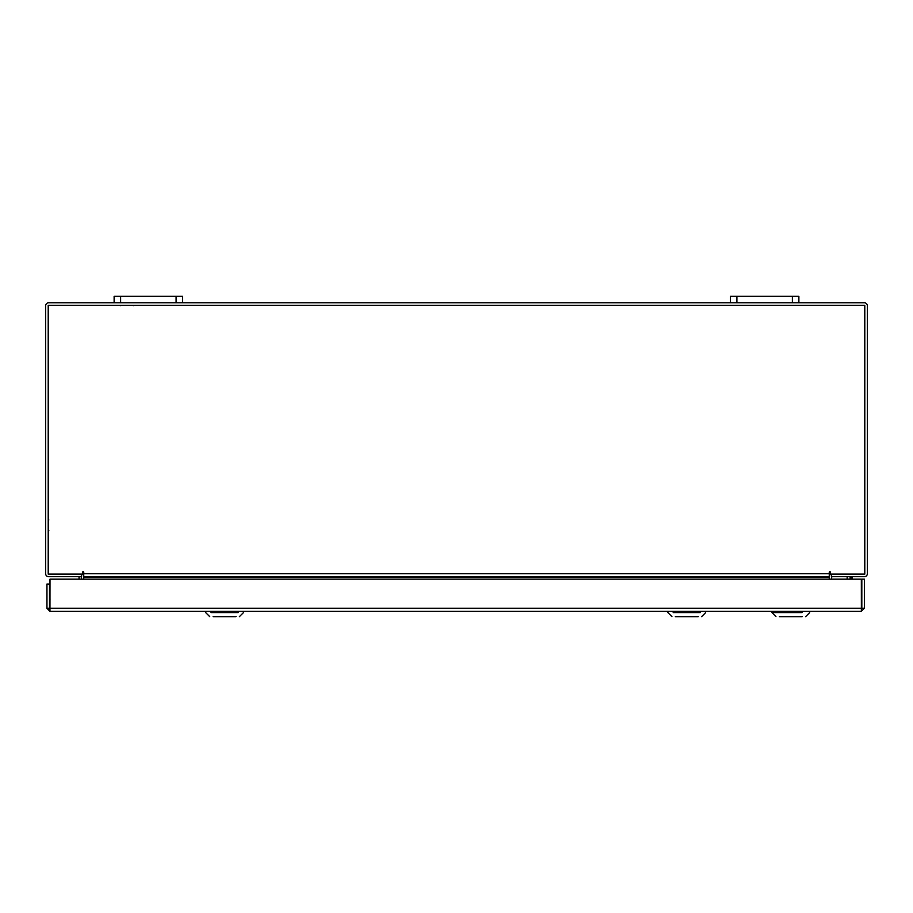 <?xml version="1.0" encoding="UTF-8"?>
<svg xmlns="http://www.w3.org/2000/svg" width="913" height="913" viewBox="0 0 913 913"><rect width="100%" height="100%" fill="white"/><g stroke="black" fill="none" stroke-linecap="round" stroke-linejoin="round"><path stroke-width="1.37" d="M792.37 302.774L792.37 296.337L798.875 296.337L798.875 302.774L730.4 302.774L730.4 296.337L736.905 296.337L736.905 302.774M792.37 296.337L736.905 296.337M176.095 302.774L176.095 296.337L182.6 296.337L182.6 302.774L114.125 302.774L114.125 296.337L120.63 296.337L120.63 302.774M176.095 296.337L120.63 296.337M49.953 608.709L49.953 611.265L46.951 608.263L861.336 608.263L861.37 611.265L49.953 611.265L49.998 579.162L861.336 579.162L861.37 611.265L864.371 608.263L861.815 608.263L861.815 579.162L864.371 579.162L864.371 608.263M46.951 608.263L46.951 584.046L49.507 584.046L49.998 581.912M49.507 608.263L49.507 584.046M81.166 576.674L81.611 579.162M831.389 579.162L831.834 576.674M798.875 302.774L864.349 302.774A3.001 3.001 0 0 1 867.35 305.775L867.35 573.672A3.001 3.001 0 0 1 864.349 576.674L831.389 576.674L831.389 574.117M81.611 574.117L81.611 576.674L48.651 576.674A3.001 3.001 0 0 1 45.65 573.672L45.65 305.775A3.001 3.001 0 0 1 48.651 302.774L114.125 302.774M730.4 302.774L182.6 302.774M83.745 575.589A3.001 3.001 0 0 0 81.611 574.151M831.389 574.151A3.001 3.001 0 0 0 829.255 575.589M830.533 572.394A0.639 0.639 0 0 0 829.894 571.755A0.639 0.639 0 0 0 829.255 572.394L829.255 576.674L83.745 576.674L83.745 572.394A0.639 0.639 0 0 0 83.106 571.755A0.639 0.639 0 0 0 82.467 572.394L82.467 574.117L48.206 574.117L48.206 305.33L864.794 305.33L864.794 574.117L830.533 574.117L830.533 572.394A0.639 0.639 0 0 0 829.894 571.755A0.639 0.639 0 0 0 829.255 572.394M83.745 579.162L83.745 577.119L829.255 577.119L829.255 579.162M83.745 572.394A0.639 0.639 0 0 0 83.106 571.755A0.639 0.639 0 0 0 82.467 572.394M49.998 598.175A6.163 6.163 0 0 1 49.507 595.778M79.054 576.674L79.054 579.162M49.998 599.579A6.836 6.836 0 0 1 49.507 598.734M802.23 616.663L779.314 616.663M802.093 612.612L771.907 612.612L771.907 611.265M779.451 612.612L771.907 612.612L775.947 616.663L771.907 612.612M851.452 576.674L851.669 579.162M850.163 576.674L844.354 576.674M830.978 574.243L829.255 573.923M829.255 573.524L830.533 573.524M850.711 579.162L850.916 576.674M698.228 616.663L675.312 616.663M673.166 612.612L700.362 612.612M236.022 616.663L213.106 616.663M210.96 612.612L238.156 612.612M83.745 573.672L829.255 573.672M847.161 577.187L847.161 579.162M850.117 576.822L850.117 579.162M852.251 576.822L852.251 579.162M133.469 305.707L132.762 305.33M120.459 305.707L121.167 305.33M48.857 519.931L48.206 520.581M48.857 530.715L48.206 530.065M667.894 612.612L671.934 616.663L667.894 612.612L667.894 611.265M705.635 612.612L701.595 616.663L705.635 612.612L705.635 611.265M510.983 611.265L510.333 611.265M809.648 612.612L805.597 616.663L809.648 612.612L809.648 611.265M852.263 576.913L852.263 579.162M209.728 616.663L205.687 612.612L205.687 611.265M239.389 616.663L243.429 612.612L243.429 611.265"/></g></svg>
